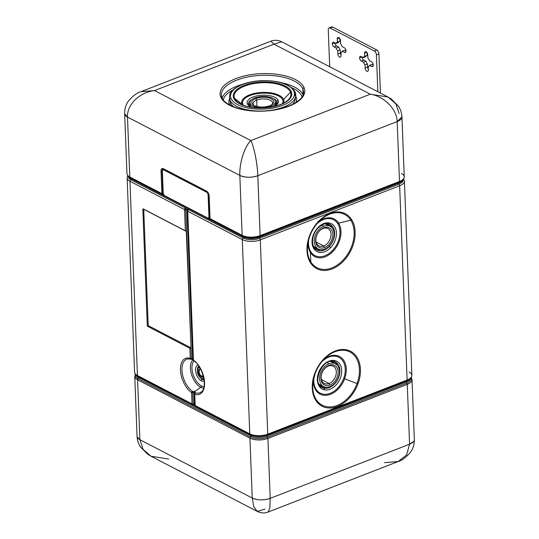 <?xml version="1.0" encoding="UTF-8"?>
<svg xmlns="http://www.w3.org/2000/svg" width="539" height="539" viewBox="0 0 539 539"><rect width="100%" height="100%" fill="white"/><g stroke="black" fill="none" stroke-linecap="round" stroke-linejoin="round"><path stroke-width="0.81" d="M399.648 185.76A12.795 5.666 -2.2 0 0 404.412 181.104A12.795 5.666 177.8 0 1 399.648 185.76L407.113 380.029L399.648 185.76A1.28 0.707 -111.2 0 0 398.799 184.197A11.514 5.1 -2.2 0 0 403.064 179.77L403.084 180.006A11.514 5.1 177.8 0 1 398.799 184.197A1.28 0.707 68.8 0 1 399.648 185.76L260.29 239.902L399.648 185.76M403.65 178.988L404.412 181.104L411.87 375.366A12.795 5.666 177.8 0 1 407.113 380.029A12.795 5.666 -2.2 0 0 411.87 375.366A12.795 5.666 -2.2 0 0 409.04 371.991M329.127 27.913L331.613 26.95A3.2 1.758 68.8 0 1 332.664 27.065L330.171 28.035A3.2 1.758 -111.2 0 0 329.127 27.913A3.2 1.758 -111.2 0 0 328.278 29.854L329.693 66.728L328.278 29.854A3.2 1.758 68.8 0 1 330.171 28.035L374.309 50.956A3.2 1.758 68.8 0 1 376.424 54.863A3.2 1.758 -111.2 0 0 374.309 50.956L376.801 49.992A3.2 1.758 68.8 0 1 378.917 53.9L376.424 54.863L377.846 91.738L376.424 54.863L378.917 53.9L380.419 93.079L378.917 53.9A3.2 1.758 -111.2 0 0 376.801 49.992L332.664 27.065A3.2 1.758 -111.2 0 0 330.919 27.745M406.352 380.756A1.28 0.707 -111.2 0 0 406.77 380.803A1.28 0.707 -111.2 0 0 407.113 380.029L267.748 434.164L260.29 239.902L267.748 434.164L407.113 380.029A1.28 0.707 68.8 0 1 406.77 380.803L267.411 434.946A1.28 0.707 -111.2 0 0 267.748 434.164A12.795 5.666 177.8 0 1 249.773 433.868L242.307 239.599A12.795 5.666 -2.2 0 0 260.29 239.902A1.28 0.707 -111.2 0 0 259.441 238.339L398.799 184.197L398.759 183.051A11.514 5.1 -2.2 0 0 402.754 180.1A11.514 5.1 177.8 0 1 398.759 183.051L398.799 184.197L259.441 238.339A1.28 0.707 68.8 0 1 260.29 239.902A12.795 5.666 177.8 0 1 242.307 239.599L249.773 433.868A12.795 5.666 -2.2 0 0 267.748 434.164A1.28 0.707 68.8 0 1 267.411 434.946C261.22 436.974 255.473 436.866 250.177 434.616A1.28 0.903 -62.6 0 1 249.773 433.868L195.185 405.517L194.754 394.245A19.249 10.598 -111.2 0 0 204.577 382.596A19.249 10.598 -111.2 0 0 193.44 360.059L187.727 211.248L242.307 239.599A1.28 0.903 -62.6 0 1 243.257 238.07A11.514 5.1 -2.2 0 0 259.441 238.339L259.4 237.194L398.759 183.051A1.28 0.707 68.8 0 1 399.076 182.29M351.691 219.69A30.966 21.904 117.4 0 0 318.576 221.34A30.966 21.904 117.4 0 0 310.43 262.709A30.966 21.904 117.4 0 0 343.545 261.051A30.966 21.904 117.4 0 0 351.691 219.69A1.28 0.835 147.8 0 1 350.781 220.215A30.002 21.223 117.4 0 0 320.644 219.925A30.002 21.223 117.4 0 0 307.668 244.908A30.002 21.223 117.4 0 0 310.794 261.9A1.28 0.835 147.8 0 1 310.43 262.709A30.966 21.904 -62.6 0 1 318.576 221.34A30.966 21.904 -62.6 0 1 351.691 219.69A30.966 21.904 -62.6 0 1 343.545 261.051A30.966 21.904 -62.6 0 1 310.43 262.709A1.28 0.835 -32.2 0 0 310.794 261.9A30.002 21.223 117.4 0 0 342.885 260.297A30.002 21.223 117.4 0 0 350.781 220.215A1.28 0.835 -32.2 0 0 351.691 219.69M314.688 373.648A30.966 21.904 117.4 0 0 325.724 407.558A30.966 21.904 117.4 0 0 357.997 383.815A30.966 21.904 117.4 0 0 346.954 349.905A30.966 21.904 117.4 0 0 314.688 373.648L315.086 373.662A30.002 21.223 117.4 0 0 312.95 382.441A30.002 21.223 117.4 0 0 329.154 406.952A30.002 21.223 117.4 0 0 357.054 383.519L357.997 383.815A30.966 21.904 -62.6 0 1 325.724 407.558A30.966 21.904 -62.6 0 1 314.688 373.648A30.966 21.904 -62.6 0 1 346.954 349.905A30.966 21.904 -62.6 0 1 357.997 383.815L357.054 383.519A30.002 21.223 117.4 0 0 352.647 353.8A30.002 21.223 117.4 0 0 325.927 357.458A30.002 21.223 117.4 0 0 315.086 373.662L314.688 373.648M339.893 41.213L339.786 38.538L339.893 41.213L337.401 42.177A5.437 2.991 -111.2 0 0 336.073 43.457L333.87 42.305A2.56 1.408 -111.2 0 0 332.354 43.767A2.56 1.408 -111.2 0 0 334.045 46.893L336.248 48.038A5.437 2.991 -111.2 0 0 337.731 50.774L337.852 53.927A2.56 1.408 -111.2 0 0 339.543 57.053A2.56 1.408 -111.2 0 0 341.066 55.591L340.944 52.438A5.437 2.991 -111.2 0 0 342.272 51.165L344.475 52.31A2.56 1.408 -111.2 0 0 345.991 50.855A2.56 1.408 -111.2 0 0 344.3 47.728L342.097 46.576A5.437 2.991 -111.2 0 0 340.614 43.848L340.493 40.694A2.56 1.408 -111.2 0 0 338.795 37.568A2.56 1.408 -111.2 0 0 337.279 39.024L337.401 42.177L339.893 41.213M345.991 50.841L344.758 50.194L342.272 51.165A5.437 2.991 68.8 0 1 341.14 52.377A5.437 2.991 68.8 0 1 340.944 52.438L341.066 55.591A2.56 1.408 68.8 0 1 340.385 57.141A2.56 1.408 68.8 0 1 338.755 56.359A2.56 1.408 68.8 0 1 337.852 53.927L337.731 50.774A5.437 2.991 68.8 0 1 336.248 48.038L334.045 46.893A2.56 1.408 68.8 0 1 332.354 43.767A2.56 1.408 68.8 0 1 333.028 42.217A2.56 1.408 68.8 0 1 333.87 42.305L336.073 43.457A5.437 2.991 68.8 0 1 337.205 42.237A5.437 2.991 68.8 0 1 337.401 42.177L337.279 39.024A2.56 1.408 68.8 0 1 337.96 37.474A2.56 1.408 68.8 0 1 339.583 38.256A2.56 1.408 68.8 0 1 340.493 40.694L340.614 43.848A5.437 2.991 68.8 0 1 342.097 46.576L344.3 47.728A2.56 1.408 68.8 0 1 345.991 50.855A2.56 1.408 68.8 0 1 345.317 52.404A2.56 1.408 68.8 0 1 344.475 52.31L342.272 51.165L344.758 50.194L345.991 50.841M341.046 55.113A2.56 1.408 68.8 0 1 340.345 52.957L340.224 49.804A5.437 2.991 68.8 0 1 338.741 47.068L336.531 45.923A2.56 1.408 68.8 0 1 334.84 42.81A2.56 1.408 -111.2 0 0 336.531 45.923L334.045 46.893L336.531 45.923L338.741 47.068L336.248 48.038L338.741 47.068A5.437 2.991 -111.2 0 0 340.224 49.804L337.731 50.774L340.224 49.804L340.345 52.957L337.852 53.927L340.345 52.957A2.56 1.408 -111.2 0 0 341.046 55.113M338.566 42.487A5.437 2.991 68.8 0 1 339.503 41.362A5.437 2.991 -111.2 0 0 338.566 42.487L336.073 43.457L338.566 42.487M373.278 65.01L372.045 64.37L369.552 65.334L371.762 66.479A2.56 1.408 -111.2 0 0 373.278 65.024A2.56 1.408 -111.2 0 0 371.587 61.897L369.377 60.752A5.437 2.991 -111.2 0 0 367.894 58.017L367.773 54.863A2.56 1.408 -111.2 0 0 366.082 51.737A2.56 1.408 -111.2 0 0 364.566 53.199L364.687 56.346A5.437 2.991 -111.2 0 0 363.36 57.626L361.15 56.48A2.56 1.408 -111.2 0 0 359.634 57.936A2.56 1.408 -111.2 0 0 361.332 61.062L363.535 62.207A5.437 2.991 -111.2 0 0 365.018 64.943L365.139 68.096A2.56 1.408 -111.2 0 0 366.83 71.222A2.56 1.408 -111.2 0 0 368.346 69.76L368.225 66.614A5.437 2.991 -111.2 0 0 369.552 65.334A5.437 2.991 68.8 0 1 368.427 66.546A5.437 2.991 68.8 0 1 368.225 66.614L368.346 69.76A2.56 1.408 68.8 0 1 367.672 71.316A2.56 1.408 68.8 0 1 366.042 70.528A2.56 1.408 68.8 0 1 365.139 68.096L365.018 64.943A5.437 2.991 68.8 0 1 363.535 62.207L361.332 61.062A2.56 1.408 68.8 0 1 359.634 57.936A2.56 1.408 68.8 0 1 360.315 56.386A2.56 1.408 68.8 0 1 361.15 56.48L363.36 57.626A5.437 2.991 68.8 0 1 364.485 56.413A5.437 2.991 68.8 0 1 364.687 56.346L364.566 53.199L366.789 52.33L364.566 53.199A2.56 1.408 68.8 0 1 365.247 51.643A2.56 1.408 68.8 0 1 366.87 52.431A2.56 1.408 68.8 0 1 367.773 54.863L367.894 58.017A5.437 2.991 68.8 0 1 369.377 60.752L371.587 61.897A2.56 1.408 68.8 0 1 373.278 65.024A2.56 1.408 68.8 0 1 372.597 66.573A2.56 1.408 68.8 0 1 371.762 66.479L369.552 65.334L372.045 64.37L373.278 65.01M368.332 69.282A2.56 1.408 68.8 0 1 367.625 67.132L367.504 63.979A5.437 2.991 68.8 0 1 366.021 61.244L363.818 60.099A2.56 1.408 68.8 0 1 362.127 56.986A2.56 1.408 -111.2 0 0 363.818 60.099L361.332 61.062L363.818 60.099L366.021 61.244L363.535 62.207L366.021 61.244A5.437 2.991 -111.2 0 0 367.504 63.979L365.018 64.943L367.504 63.979L367.625 67.132L365.139 68.096L367.625 67.132A2.56 1.408 -111.2 0 0 368.332 69.282M365.846 56.656A5.437 2.991 68.8 0 1 366.789 55.53A5.437 2.991 -111.2 0 0 365.846 56.656L363.36 57.626L365.846 56.656M367.174 55.382L367.072 52.714L367.174 55.382L364.687 56.346L367.174 55.382M187.525 210.695A1.28 1.065 40.3 0 1 187.747 210.035A1.28 1.065 -139.7 0 0 187.525 210.695A1.28 0.566 -2.2 0 0 187.444 210.911A1.28 0.566 -2.2 0 0 187.727 211.248A1.28 0.903 -62.6 0 1 188.677 209.718L243.257 238.07A1.28 0.903 117.4 0 0 242.307 239.599L187.727 211.248L193.44 360.059A1.28 0.822 125.1 0 0 193.703 360.719A1.28 0.822 -54.9 0 1 193.44 360.059A19.249 10.598 68.8 0 1 204.577 382.596A19.249 10.598 68.8 0 1 194.754 394.245L194.559 393.686A1.28 0.566 -2.2 0 0 194.471 393.908A1.28 0.566 -2.2 0 0 194.754 394.245L195.185 405.517A1.28 0.903 117.4 0 0 195.596 406.265A1.28 0.903 -62.6 0 1 195.185 405.517L249.773 433.868A1.28 0.903 117.4 0 0 250.177 434.616A1.28 0.903 117.4 0 0 250.81 434.623A11.514 5.1 -2.2 0 0 266.994 434.899A1.28 0.707 -111.2 0 0 267.411 434.946M410.597 378.418A11.514 5.1 177.8 0 1 406.399 381.902L406.359 380.965L406.399 381.902L267.034 436.044L267 435.094L267.034 436.044A11.514 5.1 177.8 0 1 250.857 435.775L250.824 434.926L250.857 435.775L138.503 377.421A11.514 5.1 177.8 0 1 136.097 375.083A11.514 5.1 -2.2 0 0 138.503 377.421L138.476 376.599L138.503 377.421A1.28 0.903 -62.6 0 1 138.045 378.607A12.154 5.383 177.8 0 1 135.505 374.457A12.154 5.383 -2.2 0 0 138.045 378.607A1.28 0.903 117.4 0 0 138.503 377.421L250.857 435.775A11.514 5.1 -2.2 0 0 267.034 436.044L406.399 381.902A11.514 5.1 -2.2 0 0 410.597 378.418M374.309 50.956L330.171 28.035L332.664 27.065L376.801 49.992L374.309 50.956M334.827 42.803L332.354 43.767L334.827 42.803M341.328 52.29L340.944 52.438L341.328 52.29M345.87 51.771L344.475 52.31L345.87 51.771M339.509 38.161L337.279 39.024L339.509 38.161M362.114 56.979L359.634 57.936L362.114 56.979M368.615 66.459L368.225 66.614L368.615 66.459M373.156 65.94L371.762 66.479L373.156 65.94M128.363 176.442A11.514 5.1 -2.2 0 0 130.91 179.716A1.28 0.903 117.4 0 0 129.96 181.245A12.795 5.666 177.8 0 1 127.13 177.87A12.795 5.666 -2.2 0 0 129.96 181.245L137.425 375.515A12.795 5.666 177.8 0 1 134.588 372.139A12.795 5.666 -2.2 0 0 137.425 375.515A1.28 0.903 117.4 0 0 137.829 376.262A1.28 0.903 117.4 0 0 138.462 376.276M411.136 377.751A12.154 5.383 177.8 0 1 406.837 383.101A1.28 0.707 68.8 0 1 406.399 381.902A1.28 0.707 -111.2 0 0 406.837 383.101L267.479 437.244A1.28 0.707 68.8 0 1 267.034 436.044A1.28 0.707 -111.2 0 0 267.479 437.244A12.154 5.383 177.8 0 1 250.392 436.961A1.28 0.903 117.4 0 0 250.857 435.775A1.28 0.903 -62.6 0 1 250.392 436.961L138.045 378.607A1.28 0.903 117.4 0 0 137.586 379.793A12.795 5.666 177.8 0 1 134.757 376.417A12.795 5.666 -2.2 0 0 137.586 379.793A1.28 0.903 -62.6 0 1 138.045 378.607L250.392 436.961A12.154 5.383 -2.2 0 0 267.479 437.244L406.837 383.101A12.154 5.383 -2.2 0 0 411.136 377.751M338.613 223.085A21.169 14.977 117.4 0 0 318.893 221.61A21.169 14.977 -62.6 0 1 338.613 223.085L350.781 220.215L338.613 223.085A1.28 0.835 -32.2 0 0 337.704 223.611A20.212 14.297 117.4 0 0 316.636 224.136A20.212 14.297 -62.6 0 1 337.704 223.611A1.28 0.835 147.8 0 1 338.613 223.085A21.169 14.977 -62.6 0 1 333.048 251.369A21.169 14.977 -62.6 0 1 310.403 252.508L310.794 261.9A30.002 21.223 -62.6 0 1 307.668 244.908A30.002 21.223 -62.6 0 1 320.644 219.925A30.002 21.223 -62.6 0 1 350.781 220.215A30.002 21.223 -62.6 0 1 342.885 260.297A30.002 21.223 -62.6 0 1 310.794 261.9L310.403 252.508A21.169 14.977 117.4 0 0 333.048 251.369A21.169 14.977 117.4 0 0 338.613 223.085M308.038 242.51A21.169 14.977 117.4 0 0 310.403 252.508A21.169 14.977 -62.6 0 1 308.038 242.51M313.321 380.042A21.169 14.977 117.4 0 0 325.718 395.336A21.169 14.977 117.4 0 0 344.596 378.809L357.054 383.519A30.002 21.223 -62.6 0 1 329.154 406.952A30.002 21.223 -62.6 0 1 312.95 382.441L315.086 373.668C317.505 367.248 321.116 361.844 325.927 357.458A30.002 21.223 -62.6 0 1 352.647 353.8A30.002 21.223 -62.6 0 1 357.054 383.519L344.596 378.809A21.169 14.977 117.4 0 0 342.063 358.354A21.169 14.977 117.4 0 0 324.175 359.142A21.169 14.977 -62.6 0 1 342.063 358.354A21.169 14.977 -62.6 0 1 344.596 378.809A21.169 14.977 -62.6 0 1 325.718 395.336A21.169 14.977 -62.6 0 1 313.321 380.042M325.583 357.775A30.002 21.223 -62.6 0 1 325.927 357.458L322.632 360.416M399.096 182.276A1.28 0.707 68.8 0 1 399.123 182.27A1.28 0.707 -111.2 0 0 399.096 182.276A1.28 0.707 -111.2 0 0 398.759 183.051L259.4 237.194L259.441 238.339A11.514 5.1 177.8 0 1 243.257 238.07L243.217 236.924A11.514 5.1 -2.2 0 0 259.4 237.194A1.28 0.707 68.8 0 1 259.704 236.432A1.28 0.707 -111.2 0 0 259.4 237.194A11.514 5.1 177.8 0 1 243.217 236.924L243.257 238.07L188.677 209.718A1.28 0.903 117.4 0 0 187.727 211.248A1.28 0.566 177.8 0 1 187.444 210.911L193.157 359.722L193.703 360.719A1.28 0.822 125.1 0 0 194.121 360.813M127.723 175.707L127.13 177.87L134.588 372.139C135.006 374.214 136.084 375.589 137.829 376.262A1.28 0.903 -62.6 0 1 137.425 375.515L129.96 181.245L184.54 209.597L185.355 230.8L143.212 208.91A0.64 0.35 -111.2 0 0 142.835 209.273L147.302 325.61A0.64 0.35 -111.2 0 0 147.726 326.391L189.869 348.275L190.26 358.408A19.249 10.598 -111.2 0 0 180.43 370.05A19.249 10.598 -111.2 0 0 191.574 392.587L192.005 403.866L137.425 375.515L192.005 403.866A1.28 0.903 117.4 0 0 192.41 404.614A1.28 0.903 117.4 0 0 193.043 404.621A1.28 0.903 -62.6 0 1 192.41 404.614A1.28 0.903 -62.6 0 1 192.005 403.866L191.574 392.587A19.249 10.598 68.8 0 1 180.43 370.05A19.249 10.598 68.8 0 1 190.26 358.408L189.869 348.275L147.726 326.391A0.64 0.35 68.8 0 1 147.302 325.61L142.835 209.273A0.64 0.35 68.8 0 1 143.212 208.91L185.355 230.8L184.54 209.597L129.96 181.245A1.28 0.903 -62.6 0 1 130.91 179.716A11.514 5.1 177.8 0 1 128.363 176.677L128.356 176.428M384.455 462.664L398.126 461.539C401.804 460.589 405.88 457.557 410.361 452.443C413.083 448.724 414.41 444.426 414.336 439.548L412.039 379.645A12.795 5.666 177.8 0 1 407.275 384.307A1.28 0.707 -111.2 0 0 406.837 383.101A1.28 0.707 68.8 0 1 407.275 384.307L267.917 438.443A1.28 0.707 -111.2 0 0 267.479 437.244A1.28 0.707 68.8 0 1 267.917 438.443A12.795 5.666 177.8 0 1 249.934 438.146A1.28 0.903 -62.6 0 1 250.392 436.961A1.28 0.903 117.4 0 0 249.934 438.146L137.586 379.793L139.884 439.696L252.239 498.049L249.934 438.146A12.795 5.666 -2.2 0 0 267.917 438.443L407.275 384.307A12.795 5.666 -2.2 0 0 412.039 379.645L411.277 377.536M195.185 405.517A1.28 0.566 177.8 0 1 194.902 405.18A1.28 0.566 -2.2 0 0 195.185 405.517M194.754 394.245A1.28 0.97 -71.6 0 1 195.347 392.803A18.009 9.918 -111.2 0 0 201.296 391.927A18.009 9.918 68.8 0 1 195.347 392.803A1.28 0.97 108.4 0 0 194.754 394.245M193.44 360.059L193.05 359.109L193.44 360.059A1.28 0.566 177.8 0 1 193.157 359.722M308.807 239.215A20.212 14.297 117.4 0 0 310.767 251.7A1.28 0.835 -32.2 0 0 310.403 252.508A1.28 0.835 147.8 0 1 310.767 251.7A20.212 14.297 117.4 0 0 332.388 250.615A20.212 14.297 117.4 0 0 337.704 223.611A20.212 14.297 -62.6 0 1 332.388 250.615A20.212 14.297 -62.6 0 1 310.767 251.7A20.212 14.297 -62.6 0 1 308.807 239.215M343.653 378.506L344.596 378.809L343.653 378.506A20.212 14.297 117.4 0 0 340.378 358.24A20.212 14.297 117.4 0 0 321.924 361.669A20.212 14.297 -62.6 0 1 340.378 358.24A20.212 14.297 -62.6 0 1 343.653 378.506A20.212 14.297 -62.6 0 1 324.451 394.279A20.212 14.297 -62.6 0 1 314.089 376.748A20.212 14.297 117.4 0 0 324.451 394.279A20.212 14.297 117.4 0 0 343.653 378.506M399.123 182.27L259.805 236.392A1.28 0.707 -111.2 0 0 260.121 235.624L399.487 181.481A1.28 0.707 68.8 0 1 399.143 182.263A1.28 0.707 68.8 0 1 399.123 182.27A1.28 0.707 -111.2 0 0 399.143 182.263A1.28 0.707 -111.2 0 0 399.487 181.481A12.795 5.666 -2.2 0 0 404.243 176.826A12.795 5.666 -2.2 0 0 401.414 173.45M128.706 176.745A11.514 5.1 -2.2 0 0 130.869 178.571L130.91 179.716L185.497 208.067A1.28 0.903 117.4 0 0 184.54 209.597A1.28 0.566 -2.2 0 0 185.733 209.765L186.575 231.541L143.731 209.294A0.64 0.451 117.4 0 0 143.718 209.172A0.64 0.451 -62.6 0 1 143.731 209.294L142.835 209.273L143.731 209.294L148.198 325.623L147.302 325.61L148.198 325.623A0.64 0.451 -62.6 0 1 147.726 326.391A0.64 0.451 117.4 0 0 148.198 325.623L191.042 347.871L189.869 348.275L191.042 347.871L191.453 358.57A1.28 0.566 177.8 0 1 190.26 358.408A1.28 0.97 108.4 0 0 191.143 359.27A1.28 0.97 -71.6 0 1 190.26 358.408L191.453 358.57L185.733 209.765A1.28 0.566 177.8 0 1 184.54 209.597A1.28 0.903 -62.6 0 1 185.497 208.067L130.91 179.716L130.869 178.571L243.217 236.924A1.28 0.903 117.4 0 0 242.948 236.271A1.28 0.903 -62.6 0 1 243.217 236.924L130.869 178.571A11.514 5.1 177.8 0 1 128.706 176.745M186.258 231.11L191.042 347.871L148.198 325.623L143.731 209.294L186.575 231.541M188.461 358.88A18.009 9.918 -111.2 0 0 182.115 372.227A18.009 9.918 -111.2 0 0 192.369 391.26A1.28 0.822 125.1 0 0 191.574 392.587A1.28 0.566 -2.2 0 0 192.767 392.756L193.198 404.034A1.28 0.566 177.8 0 1 192.005 403.866A1.28 0.566 -2.2 0 0 193.198 404.034L192.767 392.756L191.574 392.587A1.28 0.822 -54.9 0 1 192.369 391.26L192.767 392.756L193.952 392.769L194.39 404.196A1.28 0.566 -2.2 0 0 193.198 404.034A1.28 0.566 177.8 0 1 194.39 404.196L193.952 392.769A18.905 10.409 -111.2 0 0 194.155 392.87A18.905 10.409 -111.2 0 0 194.357 392.978L194.559 393.686A1.28 0.957 31.7 0 1 195.347 392.803L195.037 391.577A17.672 9.729 68.8 0 1 194.848 391.482L200.771 387.305A15.604 8.597 -111.2 0 0 203.621 388.181A15.604 8.597 68.8 0 1 200.771 387.305L194.848 391.482A17.672 9.729 68.8 0 1 194.66 391.381L192.369 391.26A18.009 9.918 68.8 0 1 182.115 372.227A18.009 9.918 68.8 0 1 188.461 358.88L191.237 359.27M194.99 404.964A1.28 0.566 -2.2 0 0 194.902 405.18L194.64 393.362M250.177 434.616L195.596 406.265A1.28 0.903 117.4 0 0 196.23 406.278M193.265 404.742L195.01 405.645L193.265 404.742M414.336 439.548A12.795 5.666 177.8 0 1 409.579 444.21L407.275 384.307L409.579 444.21L270.214 498.346L267.917 438.443L270.214 498.346A12.795 5.666 177.8 0 1 252.239 498.049L253.835 506.916L257.359 511.464L264.999 509.065M187.747 210.035A1.28 1.065 40.3 0 1 188.677 209.718L185.497 208.067L185.733 209.765A1.28 0.566 177.8 0 1 186.932 209.934L192.652 358.9L191.453 358.57L191.19 359.297L193.077 359.661A1.28 0.916 -63.6 0 1 192.652 358.9A18.905 10.409 68.8 0 1 192.854 359.001A18.905 10.409 68.8 0 1 193.05 359.109L187.329 210.143A1.28 0.566 177.8 0 1 187.559 210.325A1.28 0.566 -2.2 0 0 187.329 210.143A1.28 0.903 -62.6 0 1 187.619 209.172A1.28 0.903 117.4 0 0 187.329 210.143L193.05 359.109A18.905 10.409 -111.2 0 0 192.854 359.001A18.905 10.409 -111.2 0 0 192.652 358.9L186.932 209.934L187.329 210.143L186.932 209.934A1.28 0.566 -2.2 0 0 185.733 209.765L185.497 208.067L188.677 209.718A1.28 1.065 -139.7 0 0 187.747 210.035L187.444 210.911M194.875 404.459A1.28 0.566 -2.2 0 0 194.795 404.405L194.357 392.978L195.037 391.577L195.347 392.803L194.559 393.686L194.357 392.978L194.795 404.405A1.28 0.566 177.8 0 1 194.875 404.459M259.785 236.399L399.143 182.263C402.471 180.882 404.176 179.069 404.243 176.826A12.795 5.666 177.8 0 1 399.487 181.481L260.121 235.624A12.795 5.666 177.8 0 1 242.146 235.321L210.042 218.645L210.574 219.447L209.934 219.117L208.526 217.871L209.658 218.457A1.28 0.903 117.4 0 0 209.934 219.117L210.574 219.447A1.28 0.903 -62.6 0 1 210.446 219.4A1.28 0.903 -62.6 0 1 210.042 218.645L242.146 235.321A1.28 0.903 117.4 0 0 242.55 236.075A1.28 0.903 117.4 0 0 242.678 236.122A12.154 5.383 -2.2 0 0 246.033 237.295A12.154 5.383 -2.2 0 0 258.592 236.816A12.154 5.383 -2.2 0 0 259.758 236.405A1.28 0.707 -111.2 0 0 259.785 236.399A1.28 0.707 68.8 0 1 259.758 236.405A12.154 5.383 177.8 0 1 258.592 236.816A12.154 5.383 177.8 0 1 246.033 237.295A12.154 5.383 177.8 0 1 242.678 236.122A1.28 0.903 -62.6 0 1 242.55 236.075A1.28 0.903 -62.6 0 1 242.146 235.321A12.795 5.666 -2.2 0 0 260.121 235.624A1.28 0.707 68.8 0 1 259.785 236.399L259.737 236.419M317.916 227.606A15.671 11.09 117.4 0 0 313.792 248.546A15.671 11.09 117.4 0 0 330.555 247.704A15.671 11.09 117.4 0 0 334.679 226.764A15.671 11.09 117.4 0 0 317.916 227.606A1.28 0.344 43.8 0 1 318.037 228.071A1.28 0.344 -136.2 0 0 317.916 227.606A15.671 11.09 -62.6 0 1 334.679 226.764A15.671 11.09 -62.6 0 1 330.555 247.704A15.671 11.09 -62.6 0 1 313.792 248.546A15.671 11.09 -62.6 0 1 317.916 227.606M334.894 360.598A15.671 11.09 117.4 0 0 318.562 372.617A15.671 11.09 117.4 0 0 324.148 389.778A15.671 11.09 117.4 0 0 340.48 377.765A15.671 11.09 117.4 0 0 334.894 360.598A1.28 0.889 103.2 0 1 333.796 361.426A1.28 0.889 103.2 0 1 333.654 361.373A1.28 0.889 -76.8 0 0 333.796 361.426A1.28 0.889 -76.8 0 0 334.894 360.598A15.671 11.09 -62.6 0 1 340.48 377.765A15.671 11.09 -62.6 0 1 324.148 389.778A15.671 11.09 -62.6 0 1 318.562 372.617A15.671 11.09 -62.6 0 1 334.894 360.598M399.487 181.481L397.182 121.578A12.795 5.666 -2.2 0 0 401.946 116.923L397.182 121.578L399.487 181.481M130.579 177.897A1.28 0.903 -62.6 0 1 130.869 178.571A1.28 0.903 117.4 0 0 130.458 177.823M370.3 94.19L274.001 44.171L281.641 41.773L274.001 44.171L270.895 41.193L274.001 44.171L370.3 94.19L388.006 97.013L370.3 94.19L250.844 140.591L154.545 90.579L274.001 44.171L154.545 90.579L140.874 91.704L154.545 90.579L250.844 140.591L370.3 94.19C383.121 95.996 396.819 108.326 397.182 121.578C396.819 108.326 383.121 95.996 370.3 94.19M399.116 113.547L395.882 103.832L388.006 97.013L391.348 99.021L398.469 106.217C400.558 109.363 401.717 112.927 401.946 116.923L404.243 176.826M193.11 359.675A15.604 8.597 -111.2 0 0 191.332 373.77A15.604 8.597 -111.2 0 0 200.771 387.305A1.28 0.903 117.4 0 0 201.465 385.911A14.371 7.917 -111.2 0 0 203.991 386.712A14.371 7.917 68.8 0 1 201.465 385.911A1.28 0.903 -62.6 0 1 200.771 387.305A15.604 8.597 68.8 0 1 191.332 373.77A15.604 8.597 68.8 0 1 193.11 359.675M194.889 404.829A1.28 0.903 -62.6 0 1 194.795 404.405L194.39 404.196A1.28 0.903 117.4 0 0 194.795 404.951A1.28 0.903 -62.6 0 1 194.39 404.196L194.795 404.405A1.28 0.903 117.4 0 0 194.889 404.829M168.7 459.053L150.994 456.223L257.359 511.464L253.835 506.916L252.239 498.049L139.884 439.696L143.118 449.411L150.994 456.223L143.118 449.411L139.884 439.696L137.586 379.793L249.934 438.146L252.239 498.049C257.703 500.354 263.692 500.448 270.214 498.346L269.857 508.088L268.105 512.05L269.857 508.088L270.214 498.346L409.579 444.21L406.608 454.956L398.126 461.539L406.608 454.956L409.579 444.21L413.588 441.589M163.593 195.051L162.434 194.444L163.593 195.051A1.28 0.903 -62.6 0 1 163.31 194.39L163.593 195.051M193.151 359.54L193.05 359.109M194.357 392.978A18.905 10.409 68.8 0 1 194.155 392.87A18.905 10.409 68.8 0 1 193.952 392.769A1.28 0.896 -61.5 0 1 194.66 391.381A17.672 9.729 -111.2 0 0 194.848 391.482A17.672 9.729 -111.2 0 0 195.037 391.577A1.28 0.916 116.4 0 0 194.357 392.978M260.121 235.624L257.824 175.721L397.182 121.578L257.824 175.721L260.121 235.624M316.797 250.008A14.391 10.18 117.4 0 0 329.241 246.471A1.28 0.344 43.8 0 1 330.555 247.704A1.28 0.344 -136.2 0 0 329.241 246.471A14.391 10.18 117.4 0 0 330.07 224.467A14.391 10.18 -62.6 0 1 329.241 246.471A14.391 10.18 -62.6 0 1 316.797 250.008A14.391 10.18 -62.6 0 1 317.633 228.01A1.28 0.344 -136.2 0 0 318.037 228.071C311.124 234.795 310.855 247.576 316.797 250.008L314.992 249.072M333.654 361.373L331.849 360.429L333.654 361.373A14.391 10.18 -62.6 0 0 319.128 371.23A14.391 10.18 -62.6 0 0 322.086 387.548C311.367 383.431 322.706 357.62 333.796 361.426L335.352 361.999A14.391 10.18 -62.6 0 1 338.303 378.311A14.391 10.18 -62.6 0 1 323.784 388.174L321.978 387.238A14.391 10.18 -62.6 0 1 321.237 387.022A14.391 10.18 117.4 0 0 321.978 387.238L323.784 388.174A14.391 10.18 -62.6 0 1 322.086 387.548A14.391 10.18 117.4 0 0 323.784 388.174A1.28 0.889 103.2 0 1 324.148 389.778A1.28 0.889 -76.8 0 0 323.784 388.174A14.391 10.18 117.4 0 0 338.303 378.311A14.391 10.18 117.4 0 0 335.352 361.999A14.391 10.18 117.4 0 0 333.931 361.44M126.961 173.598A12.795 5.666 -2.2 0 0 129.791 176.974A1.28 0.903 117.4 0 0 130.202 177.722A1.28 0.903 117.4 0 0 130.33 177.769A1.28 0.903 -62.6 0 1 130.202 177.722A1.28 0.903 -62.6 0 1 129.791 176.974L161.902 193.649A1.28 0.903 117.4 0 0 162.306 194.397A1.28 0.903 117.4 0 0 162.434 194.444L162.832 193.831L163.775 194.626L162.832 193.831L162.306 194.397L130.202 177.722C128.329 176.873 127.251 175.498 126.961 173.598L124.664 113.689A12.795 5.666 -2.2 0 0 127.494 117.064L129.791 176.974A12.795 5.666 177.8 0 1 126.961 173.598M304.104 87.763A42.379 18.777 -2.2 0 0 254.9 74.126A42.379 18.777 -2.2 0 0 220.741 97.007A42.379 18.777 -2.2 0 0 269.945 110.643A42.379 18.777 -2.2 0 0 304.104 87.763A1.28 1.132 157.6 0 0 302.891 89.05A41.099 18.211 -2.2 0 0 258.457 75.521A41.099 18.211 -2.2 0 0 221.394 95.107A41.099 18.211 177.8 0 1 258.457 75.521A41.099 18.211 177.8 0 1 302.891 89.05A1.28 1.132 -22.4 0 1 304.104 87.763A42.379 18.777 177.8 0 1 269.945 110.643A42.379 18.777 177.8 0 1 220.741 97.007A42.379 18.777 177.8 0 1 254.9 74.126A42.379 18.777 177.8 0 1 304.104 87.763M187.222 208.964A1.28 0.903 117.4 0 0 186.932 209.934A1.28 0.903 -62.6 0 1 187.222 208.964M193.043 404.621L195.199 405.16M191.143 359.27L191.453 358.57L193.447 359.729M192.369 391.26L194.66 391.381L193.952 392.769L192.767 392.756L192.369 391.26M193.966 360.908A14.371 7.917 -111.2 0 0 192.922 373.958A14.371 7.917 -111.2 0 0 201.465 385.911A14.371 7.917 68.8 0 1 192.922 373.958A14.371 7.917 68.8 0 1 193.966 360.908M137.162 436.961L139.884 439.696A12.795 5.666 177.8 0 1 137.054 436.32L134.757 376.417L135.35 374.248M388.006 97.013L281.641 41.773C277.801 40.021 274.223 39.832 270.895 41.193L140.874 91.704C137.196 92.654 133.12 95.686 128.639 100.8C125.917 104.519 124.59 108.817 124.664 113.689L127.494 117.064C126.827 103.811 140.74 91.94 154.545 90.579C140.74 91.94 126.827 103.811 127.494 117.064L239.842 175.418A12.795 5.666 -2.2 0 0 257.824 175.721C257.346 162.508 253.842 146.217 250.844 140.591C244.962 146.069 239.269 162.205 239.842 175.418L242.146 235.321L239.842 175.418L127.494 117.064L129.791 176.974L161.902 193.649A1.28 0.566 -2.2 0 0 162.832 193.831A1.28 0.566 177.8 0 1 161.902 193.649L161.033 170.991A3.989 2.196 68.8 0 1 163.398 168.714L206.531 191.116A3.989 2.196 68.8 0 1 209.166 195.994L210.042 218.645A1.28 0.566 177.8 0 1 209.759 218.308A1.28 0.566 177.8 0 1 209.772 218.207L208.768 195.334A2.56 1.408 -111.2 0 0 207.077 192.207L206.673 191.999A2.56 1.408 68.8 0 1 208.371 195.125L209.179 216.328A2.56 1.408 68.8 0 1 208.526 217.871A2.56 1.408 -111.2 0 0 209.179 216.328L208.371 195.125A2.56 1.408 -111.2 0 0 206.673 191.999L207.077 192.207A2.56 1.408 68.8 0 1 208.768 195.334L209.772 218.207A1.28 0.566 -2.2 0 0 209.759 218.308A1.28 0.566 -2.2 0 0 210.042 218.645L209.166 195.994A3.989 2.196 -111.2 0 0 206.531 191.116L163.398 168.714A3.989 2.196 -111.2 0 0 161.033 170.991L161.902 193.649L162.468 194.458M197.968 364.943A8.637 4.757 -111.2 0 0 195.819 372.355A8.637 4.757 -111.2 0 0 201.263 380.77A8.637 4.757 -111.2 0 0 204.22 381.033A8.637 4.757 68.8 0 1 201.263 380.77A8.637 4.757 68.8 0 1 195.819 372.355A8.637 4.757 68.8 0 1 197.968 364.943M315.948 249.483A14.391 10.18 117.4 0 0 320.496 249.685A14.391 10.18 -62.6 0 1 315.948 249.483M331.93 227.674A14.391 10.18 117.4 0 0 329.147 224.076A14.391 10.18 -62.6 0 1 331.93 227.674M321.978 387.238A14.391 10.18 117.4 0 0 325.785 387.218A14.391 10.18 -62.6 0 1 321.978 387.238A0.957 0.667 103.2 0 1 321.682 386.106A0.957 0.667 -76.8 0 0 321.978 387.238M337.219 365.213A14.391 10.18 117.4 0 0 334.436 361.608A14.391 10.18 -62.6 0 1 337.219 365.213M222.041 98.01A1.28 1.132 157.6 0 0 220.741 97.007A1.28 1.132 -22.4 0 1 221.967 97.667L221.394 95.107M303.538 91.953A41.099 18.211 -2.2 0 0 302.891 89.05L303.107 94.709L302.891 89.05A41.099 18.211 177.8 0 1 303.538 91.953C304.845 100.564 284.963 110.758 262.399 111.041C242.846 111.903 224.561 105.354 221.967 97.667M208.91 195.502L208.903 195.549A3.039 1.671 68.8 0 0 207.03 191.924L207.03 191.924A3.039 1.671 -111.2 0 0 206.895 191.844A1.28 0.903 -62.6 0 1 206.531 191.116A1.28 0.903 117.4 0 0 206.895 191.844A3.039 1.671 68.8 0 1 207.03 191.924L208.883 195.657A1.28 0.566 177.8 0 1 208.903 195.549A1.28 0.566 -2.2 0 0 208.883 195.657A1.28 0.566 -2.2 0 0 209.166 195.994A1.28 0.566 177.8 0 1 208.883 195.657L209.759 218.308L210.574 219.447M210.298 219.292A1.28 1.26 72.1 0 1 209.786 218.416M162.832 193.831L161.963 171.173L162.374 171.24L161.963 171.173L162.832 193.831M163.27 193.299L163.31 194.39L163.27 193.299M163.944 169.805L164.139 169.906A2.56 1.408 -111.2 0 0 163.182 169.873A2.56 1.408 68.8 0 1 163.304 169.812A2.56 1.408 68.8 0 1 164.139 169.906L163.944 169.805A2.56 1.408 -111.2 0 0 162.468 170.647A2.56 1.408 68.8 0 1 163.944 169.805A0.64 0.451 117.4 0 0 163.762 169.441A3.039 1.671 -111.2 0 0 161.963 171.173A1.28 0.566 177.8 0 1 161.033 170.991A1.28 0.566 -2.2 0 0 161.963 171.173A3.039 1.671 68.8 0 1 163.762 169.441A1.28 0.903 -62.6 0 1 163.398 168.714A1.28 0.903 117.4 0 0 163.762 169.441A0.64 0.451 -62.6 0 1 163.944 169.805M198.79 366.075A7.357 4.049 -111.2 0 0 197.362 370.502A7.357 4.049 68.8 0 1 198.79 366.075M200.016 377.34A7.357 4.049 -111.2 0 0 202.219 379.24A1.28 0.903 117.4 0 0 201.263 380.77A1.28 0.903 -62.6 0 1 202.219 379.24A7.357 4.049 -111.2 0 0 204.059 379.645A7.357 4.049 68.8 0 1 202.219 379.24A7.357 4.049 68.8 0 1 200.016 377.34M239.842 175.418C239.262 162.205 244.962 146.069 250.844 140.591C253.842 146.217 257.346 162.508 257.824 175.721C251.302 177.823 245.306 177.722 239.842 175.418M314.19 247.623A13.515 9.561 117.4 0 0 317.862 248.762A13.515 9.561 -62.6 0 1 314.19 247.623M329.652 226.05A13.515 9.561 117.4 0 0 326.614 223.705A13.515 9.561 -62.6 0 1 329.652 226.05M319.472 385.156A13.515 9.561 117.4 0 0 321.682 386.106A13.515 9.561 117.4 0 0 323.144 386.295A13.515 9.561 -62.6 0 1 321.682 386.106A13.515 9.561 -62.6 0 1 319.472 385.156M334.941 363.589A13.515 9.561 117.4 0 0 331.896 361.238A13.515 9.561 -62.6 0 1 334.941 363.589M303.046 94.884A41.099 18.211 -2.2 0 0 281.486 82.763A41.099 18.211 177.8 0 1 303.046 94.884M242.678 84.252A41.099 18.211 -2.2 0 0 222.108 97.997A41.099 18.211 177.8 0 1 242.678 84.252M206.895 191.844L163.762 169.441L206.895 191.844A0.64 0.451 -62.6 0 1 207.077 192.207A0.64 0.451 117.4 0 0 206.895 191.844M206.673 191.999L163.896 170.007A2.56 1.408 -111.2 0 0 163.054 169.913A2.56 1.408 -111.2 0 0 162.374 171.463L163.189 192.666A2.56 1.408 -111.2 0 0 164.887 195.792L207.414 217.884A2.56 1.408 -111.2 0 0 208.256 217.978A2.56 1.408 -111.2 0 0 208.937 216.422L208.121 195.219A2.56 1.408 -111.2 0 0 206.424 192.093L164.139 169.906L206.673 191.999M202.967 378.951L202.219 379.24L202.967 378.951A7.357 4.049 -111.2 0 0 204.011 379.321A7.357 4.049 68.8 0 1 202.967 378.951A7.357 4.049 68.8 0 1 202.287 378.519A7.357 4.049 -111.2 0 0 202.967 378.951A0.957 0.68 117.4 0 0 203.627 378.183A0.957 0.68 -62.6 0 1 202.967 378.951M198.972 366.345A7.357 4.049 -111.2 0 0 198.237 368.103A7.357 4.049 68.8 0 1 198.972 366.345M318.34 249.011A12.795 9.048 117.4 0 0 324.68 249.119A12.795 9.048 117.4 0 0 333.769 237.814A12.795 9.048 117.4 0 0 330.131 226.299A12.795 9.048 117.4 0 0 323.798 226.191A12.795 9.048 117.4 0 0 314.702 237.497A12.795 9.048 117.4 0 0 318.34 249.011L314.864 247.199A12.795 9.048 -62.6 0 1 313.415 246.175A12.795 9.048 117.4 0 0 316.743 247.839M328.258 225.666A12.795 9.048 117.4 0 0 324.983 223.901A12.795 9.048 -62.6 0 1 326.654 224.493L330.131 226.299M330.434 361.474A12.795 9.048 117.4 0 0 330.266 361.433A12.795 9.048 -62.6 0 1 330.434 361.474A0.957 0.667 -76.8 0 0 330.629 361.366A0.957 0.667 103.2 0 1 330.434 361.474A12.795 9.048 -62.6 0 1 331.943 362.033L335.42 363.832A12.795 9.048 117.4 0 0 329.08 363.724A12.795 9.048 117.4 0 0 319.984 375.029A12.795 9.048 117.4 0 0 323.622 386.544A12.795 9.048 117.4 0 0 329.962 386.652A12.795 9.048 117.4 0 0 339.058 375.353A12.795 9.048 117.4 0 0 335.42 363.832M318.697 383.707A12.795 9.048 117.4 0 0 321.662 385.297M321.729 385.56A0.957 0.667 103.2 0 1 321.682 386.106A0.957 0.667 -76.8 0 0 321.729 385.56M301.907 96.346A39.819 17.646 -2.2 0 0 291.747 87.709A39.819 17.646 177.8 0 1 301.907 96.346A1.28 1.132 157.6 0 0 302.453 96.171A1.28 1.132 -22.4 0 1 301.907 96.346A39.819 17.646 177.8 0 1 302.076 96.798A39.819 17.646 -2.2 0 0 301.907 96.346M232.828 89.973A39.819 17.646 -2.2 0 0 223.22 99.83A39.819 17.646 177.8 0 1 232.828 89.973M162.374 171.463A2.56 1.408 68.8 0 1 163.896 170.007L206.424 192.093A2.56 1.408 68.8 0 1 208.121 195.219L208.937 216.422A2.56 1.408 68.8 0 1 207.414 217.884L164.887 195.792A2.56 1.408 68.8 0 1 163.189 192.666L162.374 171.463M323.798 226.191L321.77 225.14L323.798 226.191A12.795 9.048 -62.6 0 1 334.193 233.791A12.795 9.048 -62.6 0 1 324.68 249.119A12.795 9.048 -62.6 0 1 314.284 241.519A12.795 9.048 -62.6 0 1 323.798 226.191M327.058 362.673L329.08 363.724L327.058 362.673M229.392 104.391A33.903 15.025 -2.2 0 0 229.668 104.984A33.903 15.025 177.8 0 1 229.392 104.391A33.903 15.025 177.8 0 1 229.513 98.778A33.903 15.025 -2.2 0 0 229.392 104.391A1.28 1.132 157.6 0 0 230.584 102.909A1.28 1.132 -22.4 0 1 229.392 104.391M296.046 102.437A33.903 15.025 -2.2 0 0 296.086 96.993A33.903 15.025 -2.2 0 0 295.729 96.238A33.903 15.025 177.8 0 1 296.086 96.993A1.28 1.132 -22.4 0 1 295.615 96.966A1.28 1.132 157.6 0 0 296.086 96.993A33.903 15.025 177.8 0 1 296.046 102.437M323.858 227.768A11.036 7.809 117.4 0 0 315.652 240.994A11.036 7.809 117.4 0 0 324.619 247.542A11.036 7.809 117.4 0 0 332.826 234.317A11.036 7.809 117.4 0 0 323.858 227.768A11.036 7.809 -62.6 0 1 332.826 234.317A11.036 7.809 -62.6 0 1 324.619 247.542L323.771 245.979A9.756 6.899 117.4 0 0 331.027 234.29A9.756 6.899 117.4 0 0 323.097 228.502L323.858 227.768L323.097 228.502A9.756 6.899 117.4 0 0 315.847 240.185A9.756 6.899 117.4 0 0 323.771 245.979L324.619 247.542A11.036 7.809 -62.6 0 1 315.652 240.994A11.036 7.809 -62.6 0 1 323.858 227.768M329.08 363.724A12.795 9.048 -62.6 0 1 339.476 371.324A12.795 9.048 -62.6 0 1 329.962 386.652A12.795 9.048 -62.6 0 1 319.566 379.058A12.795 9.048 -62.6 0 1 329.08 363.724M329.14 365.301A11.036 7.809 117.4 0 0 320.934 378.526A11.036 7.809 117.4 0 0 329.902 385.075A11.036 7.809 117.4 0 0 338.108 371.856A11.036 7.809 117.4 0 0 329.14 365.301A11.036 7.809 -62.6 0 1 338.108 371.856A11.036 7.809 -62.6 0 1 329.902 385.075L329.053 383.512A9.756 6.899 117.4 0 0 336.309 371.822A9.756 6.899 117.4 0 0 328.379 366.035L329.14 365.301L328.379 366.035A9.756 6.899 117.4 0 0 321.129 377.718A9.756 6.899 117.4 0 0 329.053 383.512L329.902 385.075A11.036 7.809 -62.6 0 1 320.934 378.526A11.036 7.809 -62.6 0 1 329.14 365.301M230.241 101.858A32.643 14.465 -2.2 0 0 230.584 102.909A32.643 14.465 -2.2 0 0 233.596 106.796A32.643 14.465 177.8 0 1 230.584 102.909A32.643 14.465 177.8 0 1 230.241 101.858L229.526 98.859A33.243 14.728 -2.2 0 0 229.877 99.931L230.584 102.909L229.877 99.931A33.243 14.728 -2.2 0 0 260.283 111.081A33.243 14.728 177.8 0 1 229.877 99.931A33.243 14.728 177.8 0 1 229.526 98.859C229.459 95.086 229.904 92.897 230.867 92.297L234.593 88.477L241.937 84.535C247.92 82.238 254.711 80.944 262.304 80.655C279.546 80.473 290.508 84.3 295.204 92.135A1.28 1.132 157.6 0 0 293.977 91.475A31.983 14.169 -2.2 0 0 256.847 81.18A31.983 14.169 -2.2 0 0 231.063 98.448A1.28 1.132 157.6 0 0 229.877 99.931A1.28 1.132 -22.4 0 1 231.063 98.448A31.983 14.169 -2.2 0 0 268.2 108.743A31.983 14.169 -2.2 0 0 293.977 91.475A1.28 1.132 -22.4 0 1 295.204 92.135L295.716 96.319A33.243 14.728 -2.2 0 0 295.271 92.681A33.243 14.728 -2.2 0 0 294.732 91.617M292.266 104.539A32.643 14.465 -2.2 0 0 295.237 99.358A32.643 14.465 177.8 0 1 292.266 104.539M199.747 367.558A5.761 3.173 -111.2 0 0 198.884 367.672A5.761 3.173 -111.2 0 0 197.55 372.658A5.761 3.173 -111.2 0 0 201.168 378.196A5.761 3.173 -111.2 0 0 203.055 378.405A5.761 3.173 -111.2 0 0 203.762 377.906A5.761 3.173 68.8 0 1 201.168 378.196A5.761 3.173 68.8 0 1 197.422 371.93A5.761 3.173 68.8 0 1 199.747 367.558M294.799 95.787L295.271 92.681L294.799 95.787M265.99 110.859A33.243 14.728 -2.2 0 0 295.716 96.319A33.243 14.728 177.8 0 1 265.99 110.859M201.114 376.902A4.319 2.378 -111.2 0 0 203.371 376.222A4.319 2.378 68.8 0 1 201.114 376.902A4.319 2.378 68.8 0 1 198.271 371.795A4.319 2.378 68.8 0 1 200.596 369.067A4.319 2.378 -111.2 0 0 198.271 371.795A4.319 2.378 -111.2 0 0 201.114 376.902L201.593 376.141L201.114 376.902M323.771 245.979L316.09 241.991L323.771 245.979A9.756 6.899 -62.6 0 1 318.94 245.899A9.756 6.899 -62.6 0 1 316.164 237.113A9.756 6.899 -62.6 0 1 323.097 228.502A9.756 6.899 -62.6 0 1 327.934 228.583A9.756 6.899 -62.6 0 1 330.703 237.362A9.756 6.899 -62.6 0 1 323.771 245.979M329.053 383.512L321.379 379.523L329.053 383.512A9.756 6.899 -62.6 0 1 324.222 383.431A9.756 6.899 -62.6 0 1 321.446 374.645A9.756 6.899 -62.6 0 1 328.379 366.035A9.756 6.899 -62.6 0 1 333.217 366.116A9.756 6.899 -62.6 0 1 335.986 374.895A9.756 6.899 -62.6 0 1 329.053 383.512M295.271 92.681A1.28 1.132 157.6 0 0 295.204 92.135M200.744 369.35A3.679 2.028 -111.2 0 0 199.194 372.085A3.679 2.028 -111.2 0 0 201.593 376.141A3.679 2.028 -111.2 0 0 203.291 375.905A3.679 2.028 68.8 0 1 202.799 376.269A3.679 2.028 68.8 0 1 201.593 376.141A3.679 2.028 68.8 0 1 199.282 372.604A3.679 2.028 68.8 0 1 200.131 369.417A3.679 2.028 68.8 0 1 200.744 369.35M231.063 98.448A31.983 14.169 177.8 0 1 256.847 81.18A31.983 14.169 177.8 0 1 293.977 91.475A31.983 14.169 177.8 0 1 268.2 108.743A31.983 14.169 177.8 0 1 231.063 98.448M233.69 98.159A29.315 12.99 -2.2 0 0 267.721 107.591A29.315 12.99 -2.2 0 0 291.356 91.765A29.315 12.99 -2.2 0 0 257.319 82.332A29.315 12.99 -2.2 0 0 233.69 98.159A29.315 12.99 177.8 0 1 257.319 82.332A29.315 12.99 177.8 0 1 291.356 91.765A1.28 1.132 157.6 0 0 290.481 92.196A28.412 12.586 -2.2 0 0 257.494 83.06A28.412 12.586 -2.2 0 0 234.593 98.394A1.28 1.132 157.6 0 0 233.69 98.159A1.28 1.132 -22.4 0 1 234.593 98.394A28.412 12.586 -2.2 0 0 238.09 102.464A28.412 12.586 177.8 0 1 234.593 98.394A28.412 12.586 177.8 0 1 257.494 83.06A28.412 12.586 177.8 0 1 290.481 92.196A1.28 1.132 -22.4 0 1 291.356 91.765A29.315 12.99 177.8 0 1 267.721 107.591A29.315 12.99 177.8 0 1 233.69 98.159M203.183 375.521L201.593 376.141L203.183 375.521M287.455 100.564A28.412 12.586 -2.2 0 0 290.481 92.196L283.602 99.479A21.162 9.379 -2.2 0 0 259.03 92.674A21.162 9.379 -2.2 0 0 241.971 104.101L234.593 98.394L241.971 104.101A21.162 9.379 -2.2 0 0 242.28 104.734A21.162 9.379 177.8 0 1 241.971 104.101A21.162 9.379 177.8 0 1 259.03 92.674A21.162 9.379 177.8 0 1 283.602 99.479L290.481 92.196A28.412 12.586 177.8 0 1 287.455 100.564A28.412 12.586 177.8 0 1 263.019 107.874A28.412 12.586 177.8 0 1 238.09 102.464C247.644 110.36 278.542 109.174 287.455 100.564M283.447 103.151A21.162 9.379 -2.2 0 0 283.602 99.479A1.28 1.132 -22.4 0 1 282.726 99.917A20.26 8.974 -2.2 0 0 259.198 93.395A20.26 8.974 -2.2 0 0 242.873 104.337A1.28 1.132 -22.4 0 1 241.971 104.101A1.28 1.132 157.6 0 0 242.873 104.337A20.26 8.974 -2.2 0 0 243.284 105.125A20.26 8.974 177.8 0 1 242.873 104.337A20.26 8.974 177.8 0 1 259.198 93.395A20.26 8.974 177.8 0 1 282.726 99.917A1.28 1.132 157.6 0 0 283.602 99.479A21.162 9.379 177.8 0 1 283.447 103.151M282.483 103.623A20.26 8.974 -2.2 0 0 282.726 99.917A20.26 8.974 177.8 0 1 282.483 103.623M247.381 103.832A15.671 6.946 -2.2 0 0 251.161 107.14A15.671 6.946 177.8 0 1 247.381 103.832A15.671 6.946 177.8 0 1 260.014 95.376A15.671 6.946 177.8 0 1 278.212 100.416A15.671 6.946 -2.2 0 0 260.014 95.376A15.671 6.946 -2.2 0 0 247.381 103.832A1.28 1.132 -22.4 0 1 248.607 104.492A1.28 1.132 157.6 0 0 247.381 103.832M274.782 106.23A15.671 6.946 -2.2 0 0 278.212 100.416A1.28 1.132 157.6 0 0 276.999 101.703A14.391 6.38 -2.2 0 0 273.307 98.57A14.391 6.38 177.8 0 1 276.999 101.703A1.28 1.132 -22.4 0 1 278.212 100.416A15.671 6.946 177.8 0 1 274.782 106.23M252.043 99.392A14.391 6.38 -2.2 0 0 248.459 103.825A14.391 6.38 177.8 0 1 252.043 99.392M248.688 104.842A1.28 1.132 157.6 0 0 248.607 104.492L252.097 107.281M277.221 102.72A14.391 6.38 -2.2 0 0 276.999 101.703L277.066 103.555L276.999 101.703A14.391 6.38 177.8 0 1 277.221 102.72L273.859 106.439M276.979 103.757A14.391 6.38 -2.2 0 0 275.604 102.154A14.391 6.38 177.8 0 1 276.979 103.757M250.035 103.138A14.391 6.38 -2.2 0 0 248.782 104.842A14.391 6.38 177.8 0 1 250.035 103.138M276.157 104.842A13.556 6.01 -2.2 0 0 275.678 104.162A13.556 6.01 177.8 0 1 276.157 104.842M250.109 105.139A13.556 6.01 -2.2 0 0 249.685 105.86A13.556 6.01 177.8 0 1 250.109 105.139M254.772 97.957A12.795 5.666 -2.2 0 0 250.015 102.619A12.795 5.666 -2.2 0 0 257.379 107.429A12.795 5.666 -2.2 0 0 270.821 106.291L270.847 107.025L270.821 106.291A12.795 5.666 -2.2 0 0 275.584 101.635A12.795 5.666 -2.2 0 0 268.213 96.818A12.795 5.666 -2.2 0 0 254.772 97.957A12.795 5.666 177.8 0 1 272.754 98.26A12.795 5.666 177.8 0 1 270.821 106.291A12.795 5.666 177.8 0 1 252.845 105.994A12.795 5.666 177.8 0 1 254.772 97.957M255.877 98.529A11.036 4.891 -2.2 0 0 254.213 105.462A11.036 4.891 -2.2 0 0 269.716 105.718A11.036 4.891 -2.2 0 0 271.38 98.792A11.036 4.891 -2.2 0 0 255.877 98.529A11.036 4.891 177.8 0 1 269.871 98.152A11.036 4.891 177.8 0 1 272.478 104.168A11.036 4.891 177.8 0 1 269.716 105.718A11.036 4.891 177.8 0 1 253.303 104.91A11.036 4.891 177.8 0 1 255.877 98.529L256.719 100.092L255.877 98.529M271.865 104.627A9.756 4.325 -2.2 0 0 268.665 99.621A9.756 4.325 -2.2 0 0 256.719 100.092A9.756 4.325 -2.2 0 0 253.943 105.314A9.756 4.325 177.8 0 1 253.094 103.643A9.756 4.325 177.8 0 1 256.719 100.092A9.756 4.325 177.8 0 1 266.973 99.223A9.756 4.325 177.8 0 1 272.586 102.895A9.756 4.325 177.8 0 1 271.865 104.627M256.968 106.459L256.719 100.092L256.968 106.459M411.87 375.366C411.803 377.61 410.105 379.422 406.77 380.803M317.35 222.883L320.644 219.925C313.395 226.737 309.069 235.065 307.668 244.908L308.193 240.515M313.476 378.048L312.95 382.441M201.296 391.927C207.737 388.026 203.088 366.419 193.703 360.719M137.829 376.262L193.13 404.749M194.902 405.18L195.596 406.265M210.446 219.4L242.55 236.075L246.033 237.295L242.813 236.176M193.077 359.661L193.44 359.843M328.258 223.523L330.07 224.467C327.564 223.51 324.633 222.243 318.037 228.071M257.359 511.464C261.199 513.216 264.777 513.411 268.105 512.05L398.126 461.539M322.086 387.548L320.281 386.604M150.994 456.223L147.652 454.215L140.531 447.026C138.442 443.88 137.283 440.309 137.054 436.32M320.146 384.738L323.622 386.544M199.632 367.376L198.884 367.672M203.803 378.108L203.055 378.405M295.716 96.319L295.237 99.358M248.459 103.825L248.607 104.492M250.15 106.217L250.015 102.619M275.719 105.233L275.584 101.635"/></g></svg>
